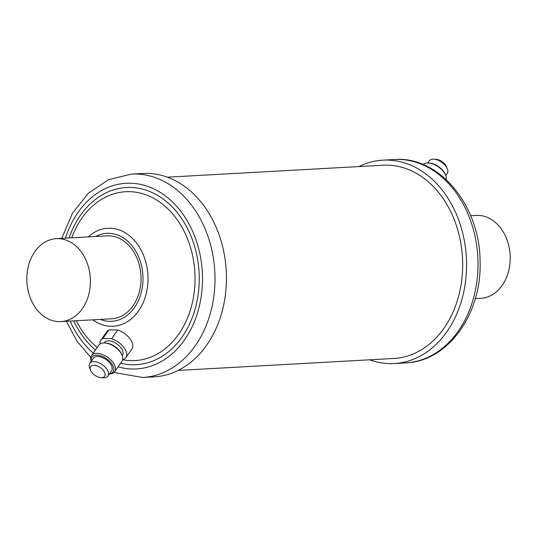 <?xml version="1.0" encoding="UTF-8"?>
<svg xmlns="http://www.w3.org/2000/svg" width="537" height="537" viewBox="0 0 537 537"><rect width="100%" height="100%" fill="white"/><g stroke="black" fill="none" stroke-linecap="round" stroke-linejoin="round"><path stroke-width="0.81" d="M59.198 321.629A41.53 31.764 86.8 0 1 26.85 280.77A41.53 31.764 86.8 0 1 56.318 238.67A41.53 31.764 86.8 0 1 58.036 238.636A41.53 31.764 86.8 0 1 90.384 279.495A41.53 31.764 86.8 0 1 60.916 321.596A41.53 31.764 86.8 0 1 59.198 321.629M56.318 238.67L106.957 235.864A41.53 31.764 86.8 0 1 108.675 235.83A41.53 31.764 86.8 0 1 141.023 276.689A41.53 31.764 86.8 0 1 111.555 318.79L60.916 321.596M226.439 276.347A101.849 77.905 86.8 0 1 154.092 376.846L142.661 377.484A101.849 77.905 86.8 0 0 215.001 276.985A101.849 77.905 86.8 0 0 131.39 174.095L142.822 173.458A101.849 77.905 86.8 0 1 226.439 276.347M178.076 370.429L393.936 358.468A96.767 74.019 -93.2 0 0 462.605 260.364A96.767 74.019 -93.2 0 0 387.231 165.148A96.767 74.019 -93.2 0 0 383.23 165.221L167.363 177.19M470.687 215.706L476.124 215.404A41.53 31.764 86.8 0 1 485.012 216.545A41.53 31.764 86.8 0 1 510.15 260.935A41.53 31.764 86.8 0 1 480.722 298.33L475.285 298.632M369.678 359.81A101.849 77.905 -93.2 0 0 394.218 363.542A101.849 77.905 -93.2 0 0 466.559 263.043A101.849 77.905 -93.2 0 0 382.948 160.154A101.849 77.905 -93.2 0 0 358.971 166.571M91.129 371.369A8.511 4.719 -145.1 0 0 101.05 377.679A8.511 4.719 -145.1 0 0 104.158 371.57A8.511 4.719 -145.1 0 0 94.472 365.274A8.511 4.719 -145.1 0 0 90.639 370.416A8.511 4.719 -145.1 0 0 91.129 371.369M90.639 370.416L89.76 368.369A11.049 6.129 34.9 0 1 89.793 363.415A11.049 6.129 34.9 0 1 98.15 362.488A11.049 6.129 34.9 0 1 107.313 369.865A11.049 6.129 34.9 0 1 107.91 376.054A11.049 6.129 34.9 0 1 103.272 377.793L101.05 377.679M100.003 344.002A15.237 8.451 34.9 0 1 100.869 340.21L106.917 331.544A15.237 8.451 34.9 0 1 108.904 329.886L102.856 338.552L111.676 338.693A15.237 8.451 34.9 0 1 125.034 349.11A15.237 8.451 34.9 0 1 125.866 357.655A15.237 8.451 34.9 0 1 123.879 359.313L122.698 359.293M111.676 338.693L117.724 330.02A15.237 8.451 34.9 0 1 131.082 340.445A15.237 8.451 34.9 0 1 131.914 348.983L125.866 357.655M104.064 342.955L104.306 342.613A11.049 6.129 34.9 0 1 112.663 341.686A11.049 6.129 34.9 0 1 121.825 349.063A11.049 6.129 34.9 0 1 122.429 355.252L122.188 355.595M91.236 361.334A14.11 7.827 34.9 0 1 91.512 355.595L98.768 345.19A14.11 7.827 34.9 0 1 104.695 342.968L105.809 343.029A12.841 7.122 34.9 0 1 120.778 352.547A12.841 7.122 34.9 0 1 121.516 353.99L121.953 355.011A14.11 7.827 34.9 0 1 121.912 361.341L114.656 371.745A14.11 7.827 34.9 0 1 109.36 373.98M104.695 342.968A14.11 7.827 34.9 0 1 121.147 353.433A14.11 7.827 34.9 0 1 121.953 355.011M91.512 355.595A14.11 7.827 34.9 0 1 102.184 354.413A14.11 7.827 34.9 0 1 113.891 363.831A14.11 7.827 34.9 0 1 114.656 371.745M91.344 361.186A12.841 7.122 34.9 0 1 98.714 355.319A12.841 7.122 34.9 0 1 112.314 364.683A12.841 7.122 34.9 0 1 109.461 373.833M89.793 363.415L93.418 358.213A11.049 6.129 34.9 0 1 101.775 357.293A11.049 6.129 34.9 0 1 110.937 364.663A11.049 6.129 34.9 0 1 111.542 370.859L107.91 376.054M100.869 340.21A15.237 8.451 34.9 0 1 102.856 338.552M117.724 330.02L108.904 329.886M433.768 159.207L435.997 159.321A8.511 4.719 34.9 0 1 445.911 165.631A8.511 4.719 34.9 0 1 446.401 166.584L447.281 168.631A11.049 6.129 -145.1 0 0 446.65 167.396A11.049 6.129 -145.1 0 0 433.768 159.207A11.049 6.129 -145.1 0 0 429.13 160.946L427.68 163.02M445.804 175.666L447.254 173.585A11.049 6.129 -145.1 0 0 447.281 168.631M446.267 179.633A14.11 7.827 -145.1 0 0 445.569 175.082A14.11 7.827 -145.1 0 0 444.764 173.498A14.11 7.827 -145.1 0 0 428.311 163.033A14.11 7.827 -145.1 0 0 423.049 164.51M445.569 175.082L445.133 174.055A12.841 7.122 -145.1 0 0 444.394 172.619A12.841 7.122 -145.1 0 0 429.419 163.094L428.311 163.033M95.707 236.488A44.061 33.703 86.8 0 1 142.99 277.844A44.061 33.703 86.8 0 1 100.298 319.414M88.202 236.904A49.062 37.53 86.8 0 1 127.115 233.984A49.062 37.53 86.8 0 1 148.017 277.837A49.062 37.53 86.8 0 1 92.8 319.83M71.743 237.817A84.564 64.688 86.8 0 1 143.889 194.099A84.564 64.688 86.8 0 1 195.052 277.152A84.564 64.688 86.8 0 1 122.617 359.736M69.119 237.958A88.733 67.87 86.8 0 1 144.688 189.729A88.733 67.87 86.8 0 1 199.24 277.146A88.733 67.87 86.8 0 1 120.61 363.213M65.487 238.16A92.961 71.106 86.8 0 1 144.493 185.366A92.961 71.106 86.8 0 1 202.483 277.193A92.961 71.106 86.8 0 1 118.086 366.831M93.257 353.091A92.961 71.106 86.8 0 1 70.085 321.086M97.19 347.452A84.564 64.688 86.8 0 1 76.341 320.743M477.997 262.405A101.849 77.905 -93.2 0 0 394.38 159.516C439.796 155.77 480.508 206.658 480.078 262.177C481.776 313.816 447.972 361.542 405.65 362.905A101.849 77.905 -93.2 0 0 477.997 262.405M95.432 349.976A88.733 67.87 86.8 0 1 73.717 320.884M66.353 321.294L76.912 341.062L90.773 357.367M113.992 372.49L142.661 377.484M394.38 159.516L382.948 160.154M405.65 362.905L394.218 363.542M61.755 238.368L72.441 213.296L88.444 193.152L108.628 179.647L131.39 174.095"/></g></svg>

